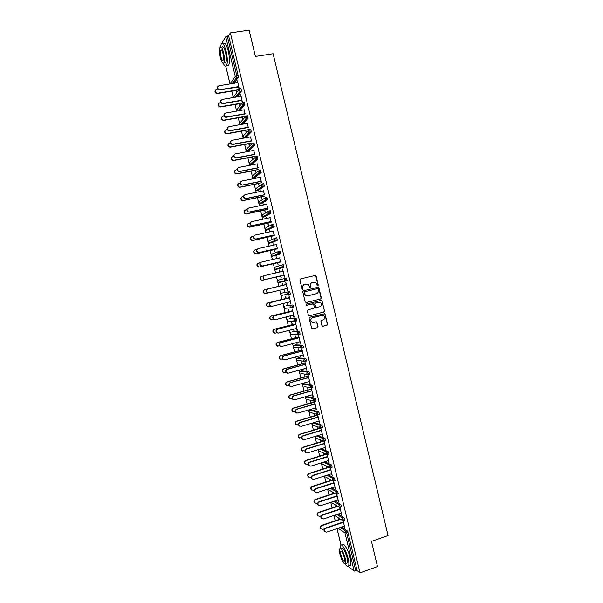 <?xml version="1.0" encoding="UTF-8"?>
<svg xmlns="http://www.w3.org/2000/svg" width="603" height="603" viewBox="0 0 603 603"><rect width="100%" height="100%" fill="white"/><g stroke="black" fill="none" stroke-linecap="round" stroke-linejoin="round"><path stroke-width="0.9" d="M317.841 285.822L318.263 285.091L316.115 276.091L315.105 275.443L300.55 278.948L299.94 280.003L302.111 289.048L302.827 289.508L302.97 287.601C302.729 285.912 303.377 284.789 304.914 284.247L308.261 284.375L309.889 287.563L310.779 286.922L310.5 285.754C310.259 284.073 310.907 282.958 312.429 282.415L315.723 282.521L317.841 285.822M317.668 285.837L317.985 285.144L315.836 276.151L314.909 275.488M302.661 289.523L302.97 287.601M310.183 287.669L310.5 285.754M321.957 325.62L322.959 326.261L326.999 325.205L327.595 324.15L324.896 313.696L309.738 317.268L309.128 318.324L311.819 328.816L317.457 327.693L318.06 326.638L316.733 321.881L313.59 322.356L311.683 321.927C310.357 320.193 310.628 318.821 312.505 317.819L322.04 315.369L323.879 315.753C325.251 317.48 325.002 318.851 323.118 319.892L321.535 320.299L320.932 321.354L321.957 325.62M230.354 32.871L249.114 30.15L255.408 56.448L273.099 53.712L388.053 535.577L371.471 541.373L377.501 566.564L360.029 572.85L230.354 32.871L228.627 35.833L227.256 36.037L236.836 75.888L238.193 75.669L228.627 35.833M320.721 298.93L321.324 297.882L318.934 287.902L317.932 287.254L303.399 290.827L302.789 291.882L305.201 301.922L306.211 302.57L320.721 298.93L321.045 297.92L318.663 287.955L317.819 287.284M322.077 301.055L324.459 311.027L323.864 312.075L309.377 315.784L308.367 315.135L307.334 310.846L307.945 309.791L313.839 308.299L314.442 307.244L313.439 303.904L306.61 305.306L306.12 305.201L306.324 304.116L321.075 300.407L322.077 301.055L324.459 311.027M221.791 43.491L225.703 36.693L227.256 36.037M360.029 572.85L357.089 570.566L354.157 571.086L348.165 566.375M335.23 520.751L333.956 515.452M332.125 507.847L330.791 502.322M329.012 494.927L327.64 489.237M325.899 481.993L324.55 476.393M322.786 469.044L321.459 463.534M319.665 456.087L318.361 450.66M316.545 443.107L315.256 437.778M315.03 436.843L314.939 436.444M313.417 430.12L312.158 424.881M311.932 423.939L311.759 423.231M310.289 417.11L309.045 411.962M308.819 411.027L308.57 409.995M307.153 404.093L305.932 399.035M305.713 398.108L305.382 396.744M304.018 391.061L302.819 386.093M302.6 385.166L302.193 383.478M300.874 378.013L299.699 373.136M299.48 372.209L298.998 370.204M297.731 364.951L296.578 360.164M296.359 359.245L295.794 356.908M294.588 351.873L293.457 347.185M293.231 346.258L292.591 343.597M291.437 338.78L290.329 334.183M290.103 333.263L289.387 330.278M288.279 325.673L287.194 321.173M286.975 320.253L286.176 316.937M285.121 312.558L284.058 308.148M283.84 307.221L282.965 303.58M281.963 299.42L280.923 295.108M280.697 294.181L279.747 290.216M278.797 286.267L277.779 282.053M277.561 281.126L276.543 276.905M275.594 272.963L274.636 268.983M274.41 268.056L273.37 263.73M272.368 259.561L271.486 255.898M271.267 254.971L270.197 250.539M269.142 246.145L268.335 242.798M268.109 241.871L267.016 237.341M265.908 232.713L265.177 229.69M264.958 228.763L263.835 224.12M262.667 219.258L262.019 216.56M261.792 215.633L260.654 210.884M259.426 205.796L258.853 203.422M258.634 202.487L257.466 197.641M256.185 192.319L255.687 190.262M255.468 189.327L254.27 184.375M252.936 178.82L252.521 177.094M252.295 176.159L251.074 171.094M249.687 165.312L249.348 163.91M249.122 162.968L247.878 157.805M246.431 151.79L246.167 150.712M245.941 149.77L244.675 144.494M243.167 138.245L242.994 137.499M242.76 136.549L241.471 131.175M239.911 124.693L239.806 124.271M239.579 123.321L238.26 117.841M236.391 110.078L235.049 104.485M233.203 96.812L231.831 91.121M237.371 80.772L239.278 88.716M236.625 92.274L236.112 90.118M235.863 90.45L236.384 92.598M237.054 80.825L237.507 82.717M238.449 86.628L238.984 88.875M338.253 514.02L343.996 517.638L344.622 520.178M341.554 527.06L347.162 530.798L347.916 532.366L346.635 532.803L355.815 571.026M357.089 570.566L347.916 532.366M238.193 75.669L238.245 77.35L234.002 83.289M335.577 505.05L335.946 506.58M336.316 506.806L335.946 505.269M340.951 513.115L341.758 515.12L339.919 507.47M339.595 507.462L340.047 509.339M331.56 487.902L337.657 491.264L338.268 493.797M329.298 478.94L329.735 480.764M330.097 480.953L329.66 479.136M334.65 486.9L335.464 488.92L333.572 481.058M333.248 481.051L333.745 483.116M324.753 461.762L331.311 464.83L332.042 466.3L331.899 467.363M323.012 452.808L323.517 454.888M323.864 455.046L323.366 452.959M327.09 454.594L329.087 462.395M326.879 454.572L327.429 456.84M328.341 460.639L328.786 462.486M317.758 435.592L324.942 438.336L325.673 439.775L325.514 440.868M317.623 429.087L317.118 426.992L317.276 428.959M321.098 430.512L320.894 428.311L322.771 436.112M322.01 434.311L322.469 436.203M310.944 409.641L318.565 411.781L319.281 413.183L319.108 414.321M311.367 403.06L310.522 400.882L311.027 402.977M314.751 404.116L314.555 401.915L316.439 409.769M315.671 407.922L316.138 409.859M304.741 383.772L312.173 385.174L312.882 386.531L312.686 387.714M306.075 382.392L306.505 382.837L306.377 382.31M305.095 376.981L304.59 374.885L304.764 376.928M308.397 377.659L308.193 375.458L310.093 383.372M309.316 381.48L309.791 383.455M298.53 357.85L305.759 358.499L306.46 359.818L306.226 361.054M299.699 355.853L300.219 356.712L299.993 355.778M298.809 350.848L298.304 348.745L298.485 350.825M302.028 351.15L301.824 348.941L303.739 356.916M302.947 354.979L303.43 356.999M292.304 331.869L299.337 331.763L300.03 333.052L299.706 334.341M293.299 329.261L293.925 330.534L293.601 329.185M292.508 324.655L291.694 322.567L292.199 324.67M295.636 324.58L295.432 322.371L297.362 330.391M296.563 328.416L297.053 330.474M286.063 305.834L292.9 304.975L293.586 306.218L293.631 307.455L293.005 307.613M292.349 307.688L291.37 307.801M286.892 302.608L287.616 304.296L287.186 302.533M286.199 298.402L285.686 296.292L285.89 298.447M289.236 297.95L289.033 295.734L290.978 303.814M290.164 301.794L290.669 303.889M286.448 278.119L287.073 280.704L279.129 282.566L278.111 282.347L284.699 280.802L285.747 281.021L285.129 278.435L286.448 278.119M280.485 275.963L281.292 277.998L280.779 275.888M279.837 271.961L279.362 269.978L279.536 272.036M282.822 271.252L282.619 269.044L284.571 277.176L283.749 275.111L265.426 279.483L263.805 279.114C262.622 277.621 262.855 276.453 264.498 275.609M278.684 251.504L279.98 251.202L280.606 253.795L274.109 256.124M274.154 249.642L274.953 251.639L274.44 249.529M273.4 245.18L273.016 243.604L273.099 245.248M276.393 244.501L277.32 248.368M272.217 224.512L273.498 224.226L274.207 226.736L267.785 229.931M267.807 223.253L268.32 225.371L268.086 223.11M266.941 218.339L266.662 217.178L266.639 218.407M269.948 217.691L270.875 221.565M265.742 197.452L267.008 197.189L267.702 199.706L261.446 203.678M261.446 196.812L261.958 198.937L261.725 196.631M260.473 191.437L260.292 190.684L260.172 191.498M263.488 190.819L264.423 194.701M259.252 170.34L260.496 170.091L261.182 172.624L255.092 177.372M255.077 170.31L255.853 172.224L255.34 170.091M257.014 163.888L257.948 167.77M252.747 143.16L253.969 142.934L254.647 145.474L248.722 151.006M248.685 143.748L249.461 145.632L248.941 143.491M250.524 136.889L251.466 140.785M246.228 115.919L247.426 115.708L248.097 118.271L242.828 124.165M242.285 117.125L242.798 119.273L242.534 116.839M244.027 109.836L244.961 113.741M239.685 88.618L240.868 88.422L241.532 91.008L236.994 96.917M240.77 96.284L240.559 94.045L242.444 102.427M241.705 100.196L242.27 102.533M239.074 103.791L239.595 105.94M239.843 105.638L239.323 103.49M242.956 102.276L244.155 102.073L244.818 104.643L239.941 110.545M247.275 123.366L248.217 127.271M245.489 130.444L246.258 132.321L245.738 130.173M249.491 129.547L250.697 129.328L251.376 131.884L245.647 137.793L244.351 138.019L249.981 132.193L251.33 131.944M253.773 150.396L254.707 154.285M251.881 157.036L252.657 158.936L252.144 156.803M256.004 156.757L257.232 156.524L257.911 159.056L251.911 164.197M260.255 177.357L261.189 181.239M258.265 183.568L259.049 185.498L258.536 183.365M257.232 177.96L257.104 177.418L256.931 178.021M262.501 183.9L263.752 183.651L264.438 186.176L258.272 190.533M266.722 204.259L267.649 208.141M264.627 210.04L265.139 212.166L264.905 209.874M263.707 204.892L263.481 203.935L263.405 204.96M268.983 210.99L270.257 210.718L270.883 213.319L264.611 216.809M273.174 231.107L274.101 234.974M270.981 236.451L271.493 238.569L271.267 236.323M270.174 231.771L269.843 230.399L269.873 231.831M275.45 238.012L276.747 237.725L277.455 240.228L270.951 243.032M279.611 257.888L280.538 261.747M277.32 262.81L278.126 264.83L277.614 262.712M276.619 258.581L276.189 256.803L276.317 258.649M281.895 264.981L280.96 266.564L281.488 267.363L282.611 267.476L281.895 264.981L283.214 264.672L283.84 267.257L275.986 269.496L283.84 267.257M268.667 292.9L267.001 292.508C265.87 291.023 266.111 289.862 267.732 289.033L286.033 284.601L285.83 282.392L287.774 290.503M286.953 288.46L287.465 290.578M283.681 289.259L284.45 291.151L283.983 289.184M265.614 293.495L263.978 293.111C262.855 291.648 263.096 290.503 264.694 289.681L283.033 285.242L282.227 283.214L282.732 285.317M280.862 293.751L281.224 295.387L280.764 294.663L281.669 293.111L289.674 291.558L290.405 294.038L289.312 294.309M289.093 294.347L288.4 294.468M292.44 311.269L292.236 309.06L294.174 317.11M293.36 315.113L293.865 317.193M290.096 315.942L290.767 317.419L290.397 315.866M289.357 311.532L288.536 309.46L289.048 311.563M289.191 318.859L296.118 318.376L296.857 320.856L295.462 321.278M298.832 337.868L298.628 335.667L300.55 343.657M299.751 341.705L300.241 343.74M296.503 342.564L297.075 343.627L296.797 342.489M295.658 337.755L295.153 335.652L295.342 337.755M295.417 344.871L302.555 345.142L303.249 346.446L302.977 347.697M305.208 364.416L305.012 362.207L306.919 370.152M306.128 368.237L306.61 370.234M302.887 369.126L303.362 369.782L303.188 369.051M301.952 363.926L301.447 361.823L301.628 363.888M301.636 370.815L308.97 371.84L309.671 373.182L309.46 374.388M311.578 390.895L311.374 388.694L313.266 396.578M312.497 394.709L312.965 396.668M308.231 390.028L307.726 387.933L307.899 389.96M307.847 396.714L315.369 398.485L316.085 399.864L315.897 401.025M317.924 417.321L317.728 415.12L319.605 422.952M318.844 421.128L319.304 423.042M314.495 416.078L313.99 413.99L314.155 415.972M314.163 422.515L321.753 425.07L322.477 426.487L322.319 427.602M324.263 443.68L324.06 441.486L325.929 449.258M325.175 447.479L325.628 449.356M320.743 442.074L320.246 439.986L320.397 441.931M321.278 448.677L328.13 451.587L328.861 453.049L328.71 454.127M331.499 473.777L332.306 475.797L330.391 467.83M330.067 467.815L330.587 469.986M326.155 465.87L326.63 467.838M326.984 468.011L326.509 466.044M328.175 474.832L334.484 478.051L335.087 480.591M337.801 500.015L338.615 502.028L336.745 494.272M336.421 494.264L336.896 496.231M332.441 492.003L332.841 493.676M333.21 493.887L332.803 492.206M334.921 500.965L340.831 504.455L341.449 506.995M344.094 526.193L344.901 528.205L343.092 520.653M342.76 520.645L343.19 522.424M338.713 518.075L339.044 519.469M339.414 519.711L339.082 518.316M310.228 285.807C309.995 284.126 310.635 283.011 312.158 282.468L313.364 282.174M302.706 287.654C302.472 285.965 303.121 284.842 304.651 284.299L305.864 283.998M305.992 302.593L320.442 298.967M318.037 289.108L317.329 288.656L304.575 291.799L304.153 292.538L305.495 295.387L307.688 295.847L316.402 293.684C317.924 293.133 318.565 292.018 318.324 290.337L318.037 289.108M307.334 295.907L305.231 295.425L304.183 293.812L304.311 291.844L317.057 288.709M309.377 315.784L323.585 312.098L324.18 311.05M312.686 303.769L306.414 305.322M319.937 306.754C321.836 305.706 322.077 304.319 320.653 302.593L318.851 302.224L315.497 303.068L314.894 304.123L315.889 307.455L319.937 306.754M316.304 307.628L315.301 306.987L314.623 304.153L315.226 303.105L318.572 302.261M321.798 301.093L321.022 300.422M313.025 322.424L311.412 321.942C310.085 320.208 310.364 318.844 312.233 317.834L321.761 315.384M312.226 328.997L317.186 327.7L317.789 326.645L316.763 322.371L316.055 321.716M322.65 326.276L326.72 325.213L327.316 324.158L324.934 314.216L324.21 313.552M217.706 89.146L216.643 89.319C214.638 90.593 214.736 91.89 216.929 93.194L217.585 93.201L216.711 93.518C215.037 92.854 214.585 91.769 215.361 90.254M217.585 93.201L238.524 89.719M217.366 93.525L236.172 90.397M237.823 82.664L219.01 85.739C216.982 87.036 217.072 88.347 219.304 89.674L219.959 89.681L219.077 90.013C217.381 89.334 216.922 88.226 217.706 86.689M238.517 86.915L219.733 90.013M238.765 86.576L219.959 89.681M223.314 63.375C224.655 66.262 225.763 66.956 226.638 65.463C227.693 62.493 227.519 57.745 226.117 51.21C224.316 44.607 222.68 42.27 221.203 44.185L220.585 46.921M225.213 62.614L225.394 63.036M226.856 65.425L228.741 65.132C229.811 62.169 229.653 57.413 228.251 50.886C226.449 44.29 224.798 41.954 223.314 43.868M221.346 47.275L221.949 47.192C223.012 45.813 224.195 47.501 225.492 52.242C226.502 56.946 226.622 60.368 225.861 62.508L224.52 62.72M220.397 57.76C221.685 62.486 222.861 64.174 223.924 62.81C224.67 60.669 224.542 57.247 223.532 52.544C222.236 47.795 221.06 46.107 220.012 47.479C219.258 49.657 219.386 53.079 220.397 57.76M222.967 53.486C222.13 50.426 221.376 49.34 220.698 50.222C220.216 51.617 220.299 53.825 220.947 56.84C221.776 59.893 222.537 60.978 223.216 60.104C223.705 58.717 223.615 56.509 222.967 53.486M345.225 564.046C346.823 566.443 347.946 567.046 348.594 565.848C349.107 564.514 348.956 562.071 348.127 558.506C346.288 550.464 341.388 542.466 340.303 545.564L340.039 548.594M349.258 565.614L350.577 565.139C351.097 563.813 350.946 561.363 350.124 557.805C348.278 549.763 343.363 541.788 342.263 544.886M340.574 548.692L341.441 548.391C343.054 547.494 344.931 550.599 347.072 557.707C347.667 560.27 347.78 562.034 347.411 562.991L346.469 563.33M339.979 554.315C342.089 561.378 343.959 564.483 345.587 563.639C345.956 562.682 345.843 560.918 345.24 558.355C343.099 551.24 341.23 548.127 339.632 549.016C339.263 549.989 339.376 551.753 339.979 554.315M344.29 557.624C342.919 553.049 341.713 551.044 340.68 551.609L340.899 555.024C342.263 559.576 343.469 561.581 344.517 561.031L344.29 557.624M220.879 102.608L219.891 102.774C217.917 104.002 217.977 105.284 220.072 106.633L220.826 106.656L220.608 106.965L219.846 106.942C218.226 106.211 217.826 105.118 218.64 103.648M220.826 106.656L241.893 103.045M220.608 106.965L239.383 103.739M224.067 116.055L223.133 116.221C221.195 117.397 221.218 118.67 223.216 120.05L224.075 120.095L222.989 120.336C221.422 119.552 221.067 118.452 221.927 117.035M224.075 120.095L245.383 116.334M223.841 120.381L242.594 117.072M227.278 129.487L226.374 129.645C224.467 130.776 224.459 132.042 226.359 133.451L227.308 133.519L226.133 133.723C224.61 132.879 224.301 131.771 225.213 130.399M227.308 133.519L248.783 129.622M227.075 133.791L245.79 130.391M230.497 142.896L229.615 143.062C227.73 144.147 227.693 145.406 229.509 146.831L230.542 146.928L229.276 147.087C227.798 146.19 227.542 145.074 228.507 143.748M230.542 146.928L251.979 142.926M230.308 147.177L248.994 143.687M233.73 156.29L232.848 156.463C230.994 157.511 230.934 158.755 232.66 160.202L233.776 160.323L232.419 160.436C230.987 159.478 230.776 158.363 231.793 157.082M233.776 160.323L255.175 156.222M233.534 160.556L252.19 156.976M241.087 96.231L222.303 99.397C220.306 100.633 220.366 101.945 222.484 103.309L223.253 103.332L222.258 103.626C220.615 102.887 220.208 101.771 221.037 100.286M241.773 100.46L223.027 103.648M242.022 100.143L223.253 103.332M244.343 109.776L225.597 113.04C223.623 114.231 223.653 115.52 225.673 116.929L226.54 116.974L225.439 117.223C223.849 116.424 223.494 115.301 224.369 113.869M245.022 113.982L226.306 117.268M245.278 113.688L226.54 116.974M247.592 123.314L228.884 126.668C226.939 127.806 226.939 129.095 228.869 130.519L229.592 130.874L228.627 130.798C227.082 129.939 226.773 128.816 227.7 127.429M248.27 127.497L229.592 130.874M248.534 127.21L229.826 130.595M250.84 136.828L232.163 140.273C230.256 141.373 230.218 142.647 232.057 144.102L233.112 144.2L231.816 144.358C230.316 143.446 230.06 142.316 231.039 140.974M251.511 140.989L232.864 144.456M251.783 140.725L233.112 144.2M254.089 150.335L235.441 153.871C233.565 154.933 233.504 156.2 235.253 157.662L236.384 157.79L235.012 157.903C233.549 156.931 233.338 155.8 234.379 154.496M254.752 154.474L236.142 158.031M255.024 154.225L236.384 157.79M236.987 169.669L236.075 169.842C234.25 170.86 234.168 172.096 235.811 173.551L237.009 173.702L235.569 173.77C234.175 172.76 234.009 171.636 235.087 170.393M237.009 173.702L258.363 169.496M236.76 173.92L255.378 170.25M257.33 163.82L238.713 167.446C236.866 168.478 236.783 169.729 238.449 171.207L239.662 171.365L238.2 171.433C236.783 170.408 236.617 169.262 237.718 168.011M257.986 167.936L239.406 171.584M258.265 167.709L239.662 171.365M240.25 183.026L239.301 183.214C237.507 184.194 237.394 185.423 238.969 186.885L239.979 187.262L238.72 187.081C237.356 186.018 237.243 184.887 238.389 183.696M240.228 187.066L261.551 182.754M239.979 187.262L258.566 183.508M260.571 177.297L241.984 181.013C240.167 182.008 240.054 183.252 241.652 184.737L242.677 185.129L241.396 184.94C240.017 183.862 239.904 182.709 241.064 181.503M261.22 181.39L242.677 185.129M261.498 181.179L242.926 184.925M243.529 196.359L242.519 196.563C240.755 197.52 240.627 198.734 242.127 200.204L243.454 200.415L241.878 200.384C240.544 199.261 240.484 198.131 241.69 196.977M243.454 200.415L264.732 196.005M243.197 200.595L261.755 196.751M263.805 190.752L245.255 194.558C243.461 195.53 243.333 196.759 244.856 198.251L246.197 198.462L244.592 198.44C243.243 197.294 243.182 196.148 244.411 194.98M264.453 194.822L245.934 198.651M264.732 194.633L246.197 198.462M246.831 209.678L245.738 209.904C244.004 210.831 243.853 212.037 245.285 213.515L246.408 213.914L245.029 213.673C243.725 212.49 243.718 211.351 244.999 210.251M246.672 213.748L267.913 209.233M246.408 213.914L264.936 209.98M267.031 204.198L248.519 208.095C246.755 209.037 246.604 210.259 248.059 211.751L249.197 212.158L247.795 211.917C246.469 210.718 246.461 209.558 247.758 208.442M267.679 208.239L249.197 212.158M267.966 208.073L249.461 211.992M250.147 222.974L248.956 223.231C247.245 224.135 247.072 225.326 248.444 226.803L249.883 227.067L248.187 226.947C246.913 225.703 246.951 224.557 248.308 223.509M249.883 227.067L271.094 222.454M249.619 227.21L268.109 223.185M270.257 217.623L251.775 221.61C250.041 222.53 249.868 223.736 251.263 225.236L252.446 225.658L250.991 225.386C249.702 224.128 249.74 222.959 251.119 221.896M270.898 221.648L252.446 225.658M271.192 221.497L252.717 225.507M253.494 236.24L252.167 236.534C250.479 237.424 250.29 238.607 251.609 240.084L252.83 240.499L251.345 240.213C250.094 238.901 250.185 237.755 251.617 236.753M253.094 240.371L274.267 235.66M252.83 240.499L271.282 236.384M273.483 231.039L255.031 235.11C253.32 236.014 253.132 237.213 254.466 238.713L255.974 239.007L254.195 238.841C252.928 237.514 253.019 236.346 254.474 235.336M274.116 235.034L255.702 239.135M274.41 234.899L255.974 239.007M256.878 249.491L255.378 249.83C253.712 250.697 253.509 251.873 254.768 253.343L256.298 253.659L254.504 253.456C253.275 252.084 253.418 250.931 254.933 249.989M256.298 253.659L277.433 248.843M256.026 253.773L274.455 249.574M276.702 244.434L258.288 248.602C256.599 249.476 256.396 250.667 257.677 252.167L259.222 252.484L257.398 252.28C256.154 250.886 256.305 249.717 257.835 248.768M277.335 248.413L258.943 252.597M277.629 248.293L259.222 252.484M260.315 262.704L258.581 263.112C256.938 263.963 256.72 265.124 257.933 266.594L259.23 267.031L257.662 266.684C256.463 265.252 256.659 264.091 258.25 263.217M259.501 266.941L280.599 262.019M259.23 267.031L277.621 262.742M279.92 257.813L261.536 262.071C259.87 262.931 259.652 264.114 260.88 265.606L262.471 265.953L260.602 265.704C259.38 264.242 259.584 263.066 261.197 262.184M280.546 261.77L262.192 266.044M280.847 261.672L262.471 265.953M263.88 275.873L261.777 276.37C260.157 277.207 259.931 278.36 261.091 279.83L262.704 280.199L260.82 279.905C259.652 278.435 259.885 277.29 261.506 276.453M262.704 280.199L283.764 275.179M262.426 280.267L280.787 275.895M283.131 271.184L264.777 275.526C263.134 276.378 262.908 277.546 264.084 279.038L265.426 279.483M284.058 275.036L265.712 279.408M286.01 284.533L264.973 289.621C263.375 290.442 263.134 291.588 264.257 293.058L265.9 293.442L267.973 292.937M267.732 289.033L268.018 288.965C266.398 289.802 266.157 290.963 267.295 292.447L268.953 292.839L287.269 288.385M268.018 288.965L286.342 284.533M268.742 306.723L267.137 306.301C266.051 304.847 266.307 303.708 267.883 302.902L268.169 302.857C266.586 303.671 266.338 304.801 267.415 306.264L269.089 306.671L270.807 306.241M289.169 297.663L268.169 302.857M286.191 298.372L267.883 302.902M271.84 306.316L270.204 305.887C269.111 304.409 269.368 303.256 270.966 302.435L271.26 302.397C269.654 303.219 269.398 304.372 270.498 305.849L272.194 306.264L290.473 301.711M270.966 302.435L289.229 297.92M271.26 302.397L289.546 297.867M271.81 319.944L270.287 319.484C269.247 318.03 269.511 316.899 271.071 316.1L271.358 316.078C269.797 316.877 269.533 318.007 270.581 319.462L272.277 319.884L273.762 319.515M292.319 310.786L271.358 316.078M289.342 311.487L271.071 316.1M274.945 319.726L273.408 319.258C272.352 317.781 272.609 316.643 274.192 315.829L274.493 315.806C272.91 316.613 272.646 317.758 273.702 319.236L275.42 319.673L293.669 315.03M274.192 315.829L292.425 311.223M274.493 315.806L292.749 311.193M274.87 333.142L273.445 332.645C272.435 331.198 272.707 330.082 274.252 329.291L274.546 329.283C273.001 330.075 272.729 331.19 273.739 332.645L275.465 333.09L276.769 332.75M295.47 323.886L274.546 329.283M292.493 324.587L274.252 329.291M278.051 333.112L276.604 332.615C275.586 331.145 275.857 330.007 277.418 329.208L277.719 329.2C276.159 329.999 275.88 331.137 276.905 332.607L278.654 333.06L296.864 328.334M277.418 329.208L295.621 324.512M277.719 329.2L295.945 324.497M277.938 346.318L276.596 345.798C275.624 344.358 275.903 343.243 277.433 342.459L277.727 342.474C276.197 343.258 275.918 344.366 276.898 345.813L279.852 345.956M298.621 336.979L277.727 342.474M295.643 337.672L277.433 342.459M281.156 346.484L279.8 345.956C278.812 344.486 279.099 343.363 280.644 342.572L280.945 342.579C279.4 343.371 279.121 344.501 280.109 345.971L281.88 346.439L300.06 341.622M280.644 342.572L298.809 337.786M280.945 342.579L299.141 337.793M281.006 359.478L279.754 358.936C278.812 357.496 279.091 356.396 280.606 355.619L280.908 355.649C279.393 356.426 279.106 357.526 280.048 358.966L282.882 359.162M301.764 350.057L280.908 355.649M298.786 350.75L280.606 355.619M284.269 359.825L282.995 359.282C282.046 357.82 282.332 356.705 283.862 355.913L284.171 355.943C282.641 356.727 282.347 357.85 283.304 359.313L285.098 359.795L303.249 354.896M283.862 355.913L301.997 351.044M284.171 355.943L302.329 351.067M284.073 372.609L282.905 372.059C281.993 370.626 282.279 369.533 283.779 368.765L284.081 368.81C282.581 369.579 282.294 370.679 283.206 372.111L285.98 372.33M304.899 363.119L284.081 368.81M301.922 363.805L283.779 368.765M287.375 373.151L286.191 372.594C285.264 371.139 285.558 370.023 287.081 369.247L287.39 369.292C285.875 370.076 285.581 371.192 286.5 372.646L288.317 373.144L306.437 368.154M287.081 369.247L305.186 364.287M287.39 369.292L305.517 364.333M287.141 385.732L286.048 385.174C285.166 383.749 285.468 382.656 286.945 381.895L287.254 381.955C285.769 382.717 285.475 383.81 286.357 385.242L289.093 385.483M308.035 376.166L287.254 381.955M305.058 376.845L286.945 381.895M290.495 386.455L289.38 385.89C288.483 384.45 288.792 383.335 290.292 382.566L290.608 382.626C289.101 383.402 288.799 384.51 289.696 385.958L291.535 386.47L309.618 381.398M290.292 382.566L308.359 377.523M290.608 382.626L308.698 377.576M290.216 398.832L289.199 398.266C288.34 396.849 288.641 395.764 290.111 395.01L290.42 395.086C288.95 395.847 288.649 396.932 289.508 398.349L292.214 398.621M311.171 389.199L290.42 395.086M308.193 389.877L290.111 395.01M293.608 399.744L292.576 399.178C291.701 397.739 292.01 396.638 293.495 395.87L293.819 395.952C292.327 396.714 292.025 397.822 292.892 399.261L294.746 399.789L312.799 394.626M293.495 395.87L311.54 390.736M293.819 395.952L311.879 390.812M293.292 411.917L292.342 411.352C291.505 409.942 291.814 408.857 293.269 408.103L293.586 408.201C292.131 408.955 291.822 410.04 292.659 411.457L295.357 411.736M314.299 402.216L293.586 408.201M311.321 402.887L293.269 408.103M296.729 413.017L295.756 412.444C294.912 411.012 295.229 409.919 296.699 409.151L297.03 409.256C295.553 410.017 295.236 411.118 296.088 412.55L297.95 413.085L315.972 407.839M296.699 409.151L314.713 403.935M297.03 409.256L315.06 404.025M296.375 424.979L295.485 424.422C294.671 423.02 294.988 421.942 296.427 421.188L296.751 421.309C295.304 422.055 294.988 423.133 295.802 424.542L298.515 424.829M317.427 415.218L296.751 421.309M314.449 415.889L296.427 421.188M299.849 426.268L298.945 425.703C298.123 424.278 298.44 423.185 299.902 422.424L300.234 422.545C298.771 423.306 298.447 424.399 299.276 425.824L301.153 426.374L319.145 421.037M299.902 422.424L317.879 417.118M300.234 422.545L318.233 417.231M299.457 438.034L298.621 437.476C297.837 436.082 298.153 435.004 299.585 434.266L299.91 434.394C298.477 435.14 298.153 436.21 298.945 437.612L301.681 437.906M320.547 428.205L299.91 434.394M317.57 428.876L299.585 434.266M302.977 439.504L302.126 438.946C301.327 437.529 301.651 436.436 303.098 435.683L303.437 435.818C301.982 436.572 301.658 437.665 302.465 439.09L304.357 439.647L322.319 434.22M303.098 435.683L321.045 430.293M303.437 435.818L321.399 430.414M302.54 451.067L301.764 450.524C300.995 449.129 301.319 448.059 302.736 447.32L303.06 447.464C301.643 448.21 301.319 449.28 302.088 450.675L304.862 450.961M323.464 441.245L303.06 447.464M320.69 441.841L302.736 447.32M306.105 452.725L305.306 452.175C304.53 450.765 304.854 449.68 306.294 448.926L306.633 449.077C305.193 449.83 304.862 450.916 305.646 452.333L307.553 452.898L325.477 447.388M306.294 448.926L324.21 443.446M306.633 449.077L324.565 443.589M305.631 464.084L304.899 463.549C304.146 462.162 304.477 461.099 305.879 460.36L306.211 460.526C304.801 461.265 304.477 462.328 305.231 463.722L307.123 464.287L308.065 463.993M326.306 454.293L306.211 460.526M323.811 454.798L305.879 460.36M309.233 465.938L308.487 465.388C307.726 463.986 308.058 462.9 309.482 462.154L309.821 462.32C308.397 463.074 308.065 464.152 308.826 465.569L310.749 466.142L328.643 460.541M309.482 462.154L327.369 456.584M309.821 462.32L327.731 456.75M308.721 477.094L308.027 476.566C307.296 475.187 307.628 474.124 309.022 473.385L309.362 473.566C307.96 474.305 307.628 475.368 308.367 476.754L310.266 477.327L311.276 477.011M329.17 467.317L309.362 473.566M326.916 467.74L309.022 473.385M312.369 479.129L311.661 478.594C310.922 477.192 311.254 476.114 312.671 475.368L313.017 475.556C311.6 476.302 311.261 477.38 312.007 478.782L313.937 479.37L331.801 473.679M312.671 475.368L330.519 469.714M313.017 475.556L330.889 469.895M311.811 490.088L311.156 489.568C310.447 488.189 310.779 487.134 312.166 486.402L312.505 486.598C311.118 487.337 310.779 488.392 311.495 489.772L313.409 490.352L314.51 489.998M331.989 480.35L312.505 486.598M330.029 480.674L312.166 486.402M315.497 492.304L314.834 491.777C314.11 490.382 314.449 489.312 315.851 488.566L316.206 488.769C314.796 489.515 314.457 490.586 315.181 491.988L317.118 492.576L334.951 486.809M315.851 488.566L333.67 482.822M316.206 488.769L334.047 483.018M314.902 503.068L314.284 502.555C313.59 501.183 313.922 500.136 315.301 499.397L315.648 499.616C314.269 500.347 313.929 501.402 314.63 502.781L316.552 503.369L317.766 502.97M334.838 493.352L315.648 499.616M333.135 493.586L315.301 499.397M318.633 505.465L318.007 504.952C317.299 503.558 317.638 502.487 319.032 501.749L319.386 501.967C317.992 502.714 317.653 503.784 318.354 505.178L320.306 505.774L338.102 499.917M319.032 501.749L336.821 495.922M319.386 501.967L337.198 496.133M318 516.032L317.412 515.535C316.726 514.163 317.065 513.115 318.429 512.384L318.783 512.618C317.412 513.349 317.072 514.404 317.758 515.769L319.688 516.364L321.052 515.912M337.718 506.339L318.783 512.618M336.233 506.482L318.429 512.384M321.768 518.618L321.173 518.105C320.479 516.726 320.826 515.655 322.206 514.917L322.567 515.15C321.18 515.897 320.834 516.967 321.527 518.354L323.479 518.957L341.253 513.01M322.206 514.917L339.964 509.007M322.567 515.15L340.341 509.234M321.09 528.982L320.532 528.492C319.861 527.128 320.208 526.087 321.565 525.349L321.912 525.605C320.555 526.336 320.216 527.384 320.879 528.748L322.816 529.344L324.376 528.816M340.62 519.304L321.912 525.605M339.338 519.371L321.565 525.349M324.904 531.756L324.331 531.251C323.66 529.871 324.007 528.808 325.379 528.07L325.741 528.326C324.369 529.072 324.022 530.135 324.693 531.514L326.66 532.117L344.396 526.095M325.379 528.07L343.107 522.07M325.741 528.326L343.491 522.319M225.786 66.247L230.044 83.938L235.268 76.498L225.703 36.693M232.268 83.576L236.497 77.614L235.268 76.498L236.836 75.888L236.889 77.568L232.668 83.508M354.157 571.086L344.984 532.916L338.102 528.236M337.062 528.582L340.996 544.954M340.296 527.482L345.881 531.235L346.635 532.803L344.984 532.916L345.881 531.235L347.162 530.798M238.223 77.388L236.497 77.614L238.245 77.35M233.361 97.535L238.524 89.968M235.17 97.226L240.175 91.234L239.512 88.649L238.562 90.179L240.145 91.279L235.667 97.143M241.501 91.053L240.175 91.234L241.532 91.008M236.76 111.095L236.436 110.485L237.363 109L241.803 103.528M244.78 104.696L243.431 104.93L238.615 110.771M240.28 124.625L239.625 123.736L240.552 122.243L245.089 117.072M248.059 118.331L246.702 118.572L241.509 124.399M242.798 136.399L243.74 137.981L242.813 136.971L243.74 135.479L248.376 130.602M246.876 148.753L245.956 150.26L246.868 151.18L245.994 150.192L246.913 148.692L251.67 144.102M254.594 145.549L253.252 145.798L247.531 151.232L248.835 150.984M249.167 162.78L249.996 164.363L249.167 163.398L250.094 161.89L254.971 157.594M257.858 159.132L256.516 159.388L250.705 164.431L252.016 164.174M252.348 175.955L253.124 177.523L252.348 176.589L253.268 175.081L258.28 171.056M261.122 172.699L259.78 172.971L253.878 177.614L255.182 177.357M255.529 189.108L256.245 190.676L255.514 189.772L256.433 188.249L261.596 184.51M264.378 186.252L263.036 186.531L257.044 190.782L258.348 190.518M258.702 202.246L259.373 203.814L258.687 202.932L259.599 201.41L264.928 197.95M267.626 199.797L266.292 200.075L260.21 203.942L261.514 203.663M261.875 215.369L262.501 216.944L261.845 216.078L262.765 214.555L268.267 211.374M270.883 213.319L269.541 213.605L263.375 217.08L264.672 216.801M265.041 228.469L265.621 230.052L265.011 229.208L265.923 227.685L271.621 224.798M274.124 226.826L267.83 229.916M268.214 241.562L268.742 243.145L268.169 242.331L269.081 240.793L274.983 238.208M277.365 240.318L270.981 243.024M271.38 254.632L271.87 256.23L271.32 255.431L272.232 253.893L278.352 251.617M280.606 253.795L274.131 256.117M274.538 267.687L274.991 269.292L274.471 268.523L275.383 266.978L281.737 265.026M277.704 280.727L278.111 282.347L277.621 281.601L278.526 280.056L285.129 278.435L284.194 280.026L284.699 280.802L287.171 280.606M281.669 293.111L289.674 291.558M290.299 294.136L287.902 294.226L288.98 294.46M286.086 305.827L292.9 304.975M293.518 307.553L292.229 307.877M289.221 318.851L296.118 318.376M292.349 331.861L299.337 331.763M299.955 334.341L298.696 334.673M295.478 344.856L294.196 345.195L301.244 345.489L302.555 345.142M303.166 347.712L301.922 348.044M298.598 357.828L297.324 358.174L304.455 358.853L305.759 358.499M306.377 361.069L305.148 361.401M301.719 370.792L300.445 371.147L307.658 372.202L308.97 371.84M309.58 374.41L308.367 374.749M304.832 383.749L303.558 384.103L310.862 385.543L312.173 385.174M312.784 387.737L311.578 388.076M307.945 396.684L306.678 397.045L314.065 398.862L315.369 398.485M315.98 401.04L314.789 401.387M311.05 409.603L309.784 409.972L317.261 412.166L318.565 411.781M319.175 414.336L318 414.683M309.671 410.017L308.894 411.563L309.203 412.135L318.03 414.638L317.261 412.166L316.349 413.801L317.804 414.698M312.897 422.891L320.457 425.454L321.753 425.07M322.371 427.617L321.203 427.972M312.814 422.914L312.007 424.482L312.301 425.04L321.233 427.926L320.457 425.454L319.545 427.097L321.015 427.987M316.492 435.977L323.645 438.728L324.942 438.336M315.286 436.346L315.392 437.929L323.027 440.936L324.422 441.2L323.645 438.728L322.741 440.378L324.218 441.26M320.02 449.069L326.834 451.986L328.13 451.587M318.218 449.619L318.482 450.81L326.208 454.187L327.617 454.466L326.834 451.986L325.929 453.637L327.414 454.526M323.487 462.154L330.014 465.237L331.311 464.83M321.278 462.848L321.572 463.669L329.381 467.423L330.806 467.709L330.014 465.237L329.11 466.888L330.61 467.77M326.916 475.239L333.195 478.465L334.484 478.051M333.806 481.006L332.555 480.644L333.806 481.006M330.301 488.309L336.376 491.679L337.657 491.264M328.462 489.764L335.72 493.849L337.167 494.159L336.376 491.679L335.472 493.344L336.979 494.219M333.663 501.379L339.542 504.877L340.831 504.455M336.987 514.434L342.715 518.067L343.996 517.638M243.408 103.256L242.798 102.306L241.841 103.837L242.926 104.914L243.461 104.877L243.408 103.256M246.695 116.914L246.077 115.949L245.119 117.479L246.145 118.542L246.748 118.512L246.695 116.914M249.974 130.565L249.348 129.577L248.398 131.115L249.356 132.147L250.026 132.125L249.974 130.565M244.336 138.034L243.74 137.981L249.356 132.147L251.376 131.884M253.245 144.192L252.619 143.182L251.67 144.728L252.574 145.745L253.298 145.73L253.245 144.192M247.403 151.247L246.868 151.18L252.574 145.745L254.647 145.474M256.516 157.805L255.891 156.78L254.941 158.325L255.785 159.32L256.569 159.32L256.516 157.805M250.592 164.446L249.996 164.363L255.785 159.32L257.911 159.056M259.787 171.41L259.154 170.355L258.205 171.915L259.78 172.971L259.787 171.41M253.78 177.629L253.124 177.523L259.004 172.873L261.182 172.624M263.051 184.993L262.411 183.923L261.468 185.483L263.036 186.531L263.051 184.993M256.961 190.797L256.245 190.676L262.215 186.417L264.438 186.176M266.315 198.56L265.667 197.467L264.725 199.035L266.292 200.075L266.315 198.56M260.134 203.95L259.373 203.814L265.433 199.947L267.702 199.706M269.571 212.113L268.923 211.005L267.981 212.573L269.541 213.605L269.571 212.113M263.307 217.088L262.501 216.944L268.644 213.462L270.951 213.228M272.82 225.65L272.172 224.52L271.229 226.095L272.79 227.12L272.82 225.65M266.481 230.218L265.621 230.052L271.855 226.954L274.207 226.736M276.068 239.172L275.413 238.019L274.478 239.602L276.038 240.62L276.068 239.172M269.647 243.326L268.742 243.145L275.074 240.439L277.455 240.228M279.317 252.68L278.654 251.511L277.719 253.094L279.279 254.104L279.317 252.68M272.812 256.418L271.87 256.23L278.284 253.908L280.697 253.697M283.938 267.159L281.488 267.363L274.991 269.292L275.986 269.496M290.405 294.038L289.086 294.362L288.355 291.875L287.427 293.473L287.902 294.226L281.224 295.387L282.272 295.621M292.267 306.55L291.581 305.306L290.654 306.904L292.199 307.884L292.267 306.55M284.028 306.761L284.345 308.412L283.9 307.703L284.782 306.158M293.631 307.455L284.345 308.412L285.407 308.661M295.493 319.982L294.807 318.716L293.88 320.321L295.425 321.293L295.493 319.982M287.186 319.748L287.458 321.429L287.036 320.736L287.902 319.191M296.857 320.856L288.543 321.685M298.711 333.391L298.025 332.11L297.098 333.723L298.643 334.688L298.711 333.391M290.344 332.72L290.571 334.424L290.171 333.753L291.023 332.208M300.075 334.243L291.671 334.695M301.937 346.793L301.244 345.489L300.317 347.102L301.854 348.059L301.937 346.793M293.503 345.677L293.684 347.411L293.299 346.763L294.136 345.21M294.543 347.456L301.982 347.969L303.294 347.614M305.148 360.179L304.455 358.853L303.535 360.473L305.073 361.423L305.148 360.179M296.668 358.619L296.789 360.383L296.427 359.75L297.249 358.197M297.694 360.481L305.201 361.325L306.512 360.971M308.367 373.551L307.658 372.202L306.739 373.83L308.276 374.772L308.367 373.551M299.827 371.546L299.895 373.34L299.548 372.722L300.362 371.177M300.852 373.491L308.412 374.674L309.723 374.312M311.57 386.9L310.862 385.543L309.95 387.171L311.48 388.106L311.57 386.9M302.992 384.458L302.608 385.649L303 386.289L302.668 385.686L303.467 384.134M304.018 386.493L311.623 388.015L312.927 387.639M314.781 400.241L314.065 398.862L313.153 400.49L314.683 401.417L314.781 400.241M306.151 397.347L305.729 398.591L306.105 399.216L305.781 398.628L306.573 397.083M309.316 410.228L308.834 411.517L310.326 412.475M319.334 414.253L317.879 414.721M312.49 423.095L311.947 424.429L313.341 425.401M322.53 427.535L321.075 428.009M315.218 436.361L315.392 437.929L316.364 438.313M325.718 440.808L324.263 441.283M318.15 449.642L318.482 450.81L319.386 451.202M328.906 454.059L327.444 454.534M321.218 462.863L322.409 464.069M332.095 467.302L330.632 467.777M335.276 480.531L333.987 480.945L333.195 478.465L332.291 480.124L332.555 480.644L325.439 476.928M324.414 476.031L324.663 476.521L324.369 476.046M338.456 493.736L336.987 494.219M330.964 502.261L338.886 507.048L340.341 507.364L339.542 504.877L338.645 506.55L340.077 507.44M330.919 502.284L331.492 502.578M341.63 506.935L340.16 507.425M334.394 515.301L342.052 520.223L343.514 520.547L342.715 518.067L341.818 519.741L343.16 520.645M344.803 520.118L343.341 520.608M225.741 66.255L229.999 83.945M337.017 528.597L340.951 544.961M233.225 96.699L233.293 97.543M236.421 109.95L236.685 111.11M238.034 110.877L242.926 104.914L244.818 104.643M239.61 123.178L240.228 124.633M240.831 124.527L246.145 118.542L248.097 118.271M306.105 399.216L314.826 401.334L316.13 400.957M226.638 65.463L228.741 65.132M225.861 62.508L223.924 62.81M221.557 50.094L220.698 50.222M348.594 565.848L350.577 565.139M347.411 562.991L345.587 563.639M341.283 551.398L340.68 551.609"/></g></svg>
